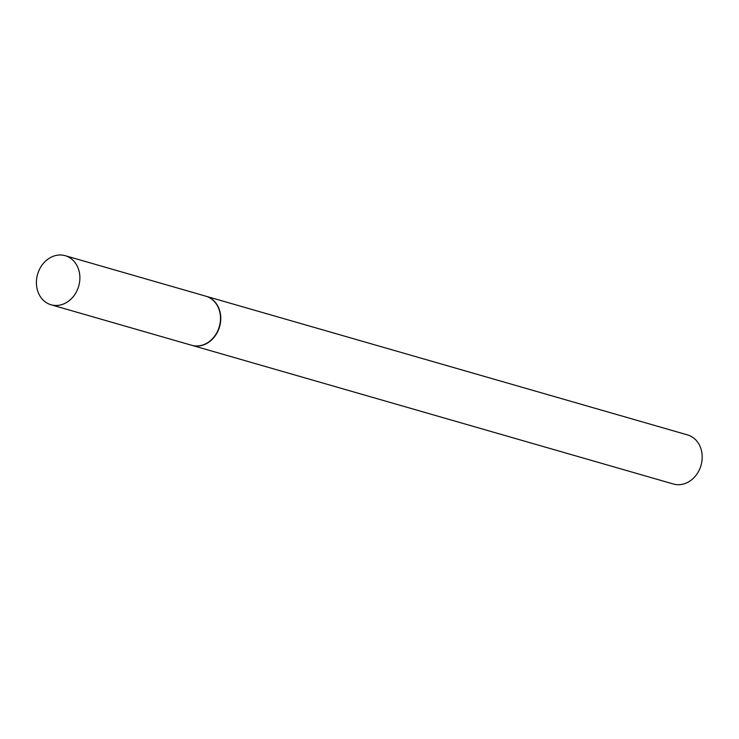 <?xml version="1.0" encoding="UTF-8"?>
<svg xmlns="http://www.w3.org/2000/svg" width="739" height="739" viewBox="0 0 739 739"><rect width="100%" height="100%" fill="white"/><g stroke="black" fill="none" stroke-linecap="round" stroke-linejoin="round"><path stroke-width="1.11" d="M55.582 305.475A25.542 21.394 106.1 0 1 51.074 304.782A25.542 21.394 106.1 0 1 36.95 276.959A25.542 21.394 106.1 0 1 60.709 254.992A25.542 21.394 106.1 0 1 65.217 255.694A25.542 21.394 106.1 0 1 79.341 283.517A25.542 21.394 106.1 0 1 55.582 305.475M65.217 255.694L205.821 296.182A25.542 21.394 106.1 0 1 219.945 324.015A25.542 21.394 106.1 0 1 196.186 345.972A25.542 21.394 106.1 0 1 191.678 345.279L51.074 304.782M205.959 296.228A25.542 21.394 106.1 0 1 206.089 296.265L687.529 434.911A25.542 21.394 106.1 0 1 702.05 460.064A25.542 21.394 106.1 0 1 673.386 484.008L191.955 345.353A25.542 21.394 106.1 0 1 191.817 345.316M206.089 296.265A25.542 21.394 106.1 0 1 220.619 321.41A25.542 21.394 106.1 0 1 191.955 345.353"/></g></svg>
